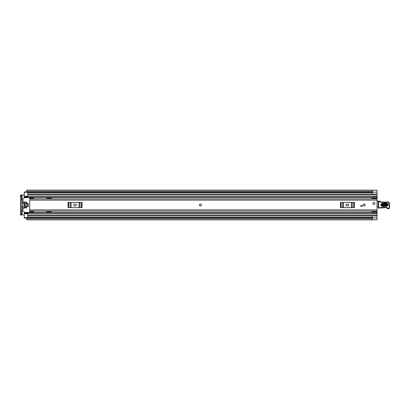 <?xml version="1.0" encoding="UTF-8"?>
<svg xmlns="http://www.w3.org/2000/svg" width="410" height="410" viewBox="0 0 410 410"><rect width="100%" height="100%" fill="white"/><g stroke="black" fill="none" stroke-linecap="round" stroke-linejoin="round"><path stroke-width="0.61" d="M372.044 198.855L377.036 198.855L372.044 198.85L372.044 197.302L377.036 197.302L377.036 219.698L372.357 219.688L377.036 219.729L372.275 219.729M27.752 196.651L24.241 196.651L24.241 197.343L27.752 197.343L27.752 194.084L377.036 194.084L372.357 194.084L372.357 190.301L377.036 190.301L377.036 197.302M22.099 200.126L22.099 195.058L24.241 195.058M24.241 214.942L22.099 214.942L22.099 209.874M26.737 218.064L24.241 218.064L24.241 217.674L27.752 217.674L27.752 215.916L377.036 215.916L372.357 215.916L372.357 219.698M372.357 190.301L377.036 190.271L372.275 190.271M372.275 191.234L372.275 190.143L26.737 190.143L26.737 191.234L372.275 191.234L372.275 192.095L26.737 192.095L26.737 191.234M372.275 218.766L372.275 219.857L26.737 219.857L26.737 217.802L372.275 217.802L372.275 218.766L26.737 218.766M372.275 192.095L26.737 192.095M22.099 195.058L20.5 195.058L21.515 195.058L21.515 195.836L20.5 195.836L20.5 195.058M21.515 214.942L20.5 214.942L20.5 214.163L21.515 214.163L21.515 214.942L22.099 214.942M20.5 214.163L20.5 195.836M21.515 214.163L21.515 195.836M200.444 203.985A1.015 1.015 0 0 0 199.429 205A1.015 1.015 0 0 0 200.444 206.015A1.015 1.015 0 0 0 201.459 205A1.015 1.015 0 0 0 200.444 203.985M364.167 203.985A1.015 1.015 0 0 0 363.152 205A1.015 1.015 0 0 0 364.167 206.015A1.015 1.015 0 0 0 365.182 205A1.015 1.015 0 0 0 364.167 203.985M373.915 202.427A1.015 1.015 0 0 0 372.9 203.442A1.015 1.015 0 0 0 373.915 204.452A1.015 1.015 0 0 0 374.93 203.442A1.015 1.015 0 0 0 373.915 202.427M33.599 198.507L29.699 198.507L29.699 197.748L33.599 197.748L33.599 198.917L29.699 198.927L29.699 211.083L377.036 211.083M362.214 206.245L360.851 206.245L360.851 205.466L362.214 205.466L362.214 206.245M33.794 211.073L29.699 211.073M33.599 211.493L29.699 211.493L29.699 212.252L33.599 212.252L33.599 211.083M347.009 204.026A0.974 0.974 0 0 0 346.035 205A0.974 0.974 0 0 0 347.009 205.974L347.793 205.974A0.974 0.974 0 0 0 348.766 205A0.974 0.974 0 0 0 347.793 204.026L347.009 204.026M340.438 202.366L341.043 202.366L341.043 207.634L340.438 207.634L340.438 202.366M353.758 207.634L353.758 202.366L354.363 202.366L354.363 207.634L342.524 207.634L342.524 202.366L341.043 202.366M342.524 202.366L343.426 202.366L343.426 207.634M351.37 207.634L351.37 202.366L343.426 202.366M351.37 202.366L352.272 202.366L352.272 207.634M353.758 202.366L352.272 202.366M342.524 207.634L341.043 207.634M74.661 204.026A0.974 0.974 0 0 0 73.682 205A0.974 0.974 0 0 0 74.661 205.974L75.44 205.974A0.974 0.974 0 0 0 76.414 205A0.974 0.974 0 0 0 75.44 204.026L74.661 204.026M68.086 202.366L68.69 202.366L68.69 207.634L68.086 207.634L68.086 202.366M81.405 207.634L81.405 202.366L82.01 202.366L82.01 207.634L70.177 207.634L70.177 202.366L68.69 202.366M70.177 202.366L71.079 202.366L71.079 207.634M79.022 207.634L79.022 202.366L71.079 202.366M79.022 202.366L79.924 202.366L79.924 207.634M81.405 202.366L79.924 202.366M70.177 207.634L68.69 207.634M377.036 207.25A0.779 0.779 0 0 0 377.062 207.245A0.389 0.389 0 0 1 377.63 206.84L378.625 206.963M378.128 201.31L377.036 201.289M382.304 203.898L386.589 203.739C387.932 204.375 387.957 205.056 386.666 205.784L382.376 205.943C381.034 205.308 381.013 204.626 382.304 203.898L382.284 203.36C380.306 204.472 380.342 205.518 382.397 206.481L386.686 206.327C388.659 205.21 388.624 204.165 386.568 203.201L382.284 203.36M386.568 203.201L386.599 203.954L382.31 204.108C381.285 204.687 381.305 205.225 382.371 205.733L386.656 205.574C387.681 204.995 387.66 204.457 386.599 203.954L386.635 205.031L382.351 205.19L382.33 204.651L386.615 204.493M379.793 207.691L379.819 208.013L385.702 207.624A1.558 1.558 0 0 1 386.958 208.183A1.676 1.676 0 0 0 388.311 208.787L388.449 208.782A1.092 1.092 0 0 0 389.5 207.66L389.464 203.832A1.947 1.947 0 0 0 386.958 201.981L386.666 202.068A22.217 22.217 0 0 1 381.049 201.899A3.9 3.9 0 0 1 379.711 201.423A3.9 3.9 0 0 0 378.594 200.992A0.389 0.389 0 0 0 378.122 201.382L378.251 207.675A0.389 0.389 0 0 0 378.655 208.06L379.819 208.013L379.788 207.624L378.64 207.67L378.512 201.377A3.511 3.511 0 0 1 379.516 201.761A4.29 4.29 0 0 0 380.987 202.284A22.606 22.606 0 0 0 386.743 202.453L387.071 202.355A1.558 1.558 0 0 1 389.075 203.837L389.11 207.665A0.702 0.702 0 0 1 388.434 208.393L388.296 208.398A1.286 1.286 0 0 1 387.26 207.937A1.947 1.947 0 0 0 385.692 207.234L379.788 207.624M378.594 200.992L378.122 201.382M389.075 203.837L389.464 203.832A1.947 1.947 0 0 0 386.958 201.981L386.743 202.453M389.5 207.66L389.11 207.665L389.5 207.66M381.807 207.767L381.777 207.378M378.676 201.013A3.9 3.9 0 0 1 379.711 201.423A3.9 3.9 0 0 0 381.049 201.899L380.987 202.284M374.93 203.442A1.015 1.015 0 0 1 373.915 204.452A1.015 1.015 0 0 1 372.9 203.442A1.015 1.015 0 0 1 373.915 202.427A1.015 1.015 0 0 1 374.93 203.442M199.429 205A1.015 1.015 0 0 1 200.444 203.985A1.015 1.015 0 0 1 201.459 205A1.015 1.015 0 0 1 200.444 206.015A1.015 1.015 0 0 1 199.429 205M365.182 205A1.015 1.015 0 0 1 364.167 206.015A1.015 1.015 0 0 1 363.152 205A1.015 1.015 0 0 1 364.167 203.985A1.015 1.015 0 0 1 365.182 205M371.962 198.917L372.044 198.45M24.241 197.343L24.241 197.984M53.018 198.917A0.389 0.389 0 0 0 52.706 198.763L51.599 198.763A0.389 0.389 0 0 1 51.327 198.645L50.968 198.291A0.389 0.389 0 0 0 50.691 198.179L46.858 198.179L46.663 198.917M46.663 211.083L46.858 211.821L50.691 211.821A0.389 0.389 0 0 0 50.968 211.709L51.327 211.355A0.389 0.389 0 0 1 51.599 211.237L52.706 211.237A0.389 0.389 0 0 0 53.018 211.083M24.241 212.016L24.241 213.349L27.752 213.349M372.044 211.55L371.962 211.083M377.036 215.916L27.752 215.916L27.752 212.657L372.044 212.657M27.752 196.662L24.241 196.662L24.241 191.936L26.737 191.936M24.241 217.674L24.241 213.338L27.752 213.338M24.241 212.657L27.752 212.657L24.241 212.657M377.036 212.698L372.044 212.698L372.044 211.145L377.036 211.15L372.044 211.145M372.044 212.698L377.036 212.954M372.044 211.744L377.036 211.744M372.044 197.302L377.036 197.046M377.036 198.255L372.044 198.255M27.752 192.198L24.241 192.326M377.036 194.084L27.752 194.084L27.752 192.326M28.259 203.345L27.403 203.345L27.403 206.655L28.259 206.655L28.259 203.345M23.073 205.584L22.488 205.779L22.488 208.803L22.934 209.331L23.267 209.192L23.073 205.584M29.699 212.016A0.389 0.389 0 0 1 29.31 212.411L24.795 212.411A0.389 0.389 0 0 1 24.518 212.293L21.628 209.402A0.389 0.389 0 0 1 21.515 209.126M22.683 204.416L23.267 204.221L23.267 200.808L22.934 200.669L22.488 201.197L22.683 204.416M21.515 200.874A0.389 0.389 0 0 1 21.628 200.598L24.518 197.707A0.389 0.389 0 0 1 24.795 197.589L29.31 197.589A0.389 0.389 0 0 1 29.699 197.984M26.389 205.584L25.804 205.779L25.999 208.121L26.583 207.926L26.389 205.584M26.389 201.879L25.804 202.074L25.999 204.416L26.583 204.221L26.389 201.879M24.825 201.879L24.241 202.074L24.436 208.121L25.025 207.926L24.825 201.879M28.259 206.63L28.259 203.37M27.752 192.715L372.357 192.715M27.752 217.285L372.357 217.285M372.357 217.807L377.036 217.807M26.737 217.905L372.275 217.905M372.357 192.193L377.036 192.193M29.699 200.126L377.036 200.126M29.699 209.874L377.036 209.874M378.251 207.675L378.64 207.67L378.655 208.06M379.711 201.423L379.516 201.761M386.958 201.981L387.071 202.355M388.306 208.746L388.296 208.398M386.958 208.183L387.26 207.937M385.702 207.624L385.692 207.234M386.666 205.784L386.686 206.327M382.376 205.943L382.397 206.481M386.635 205.031L386.656 205.574M382.31 204.108L382.33 204.651M382.351 205.19L382.371 205.733M24.241 197.497L372.044 197.497M24.241 212.503L372.044 212.503M24.241 202.504L25.025 202.504M25.804 202.504L26.583 202.504M24.241 207.496L25.025 207.496M25.804 207.496L26.583 207.496M27.752 194.981L377.036 194.981M27.752 196.446L377.036 196.446M24.241 197.072L27.752 197.072M27.752 215.019L377.036 215.019M27.752 213.554L377.036 213.554M24.241 212.928L27.752 212.928M372.044 211.457L377.036 211.457M377.036 198.542L372.044 198.542M27.752 213.728L24.241 213.728M24.241 196.272L27.752 196.272M26.737 217.802L372.275 217.802M372.275 192.198L26.737 192.198M29.699 198.917L377.036 198.917M27.752 197.343L372.044 197.343"/></g></svg>
